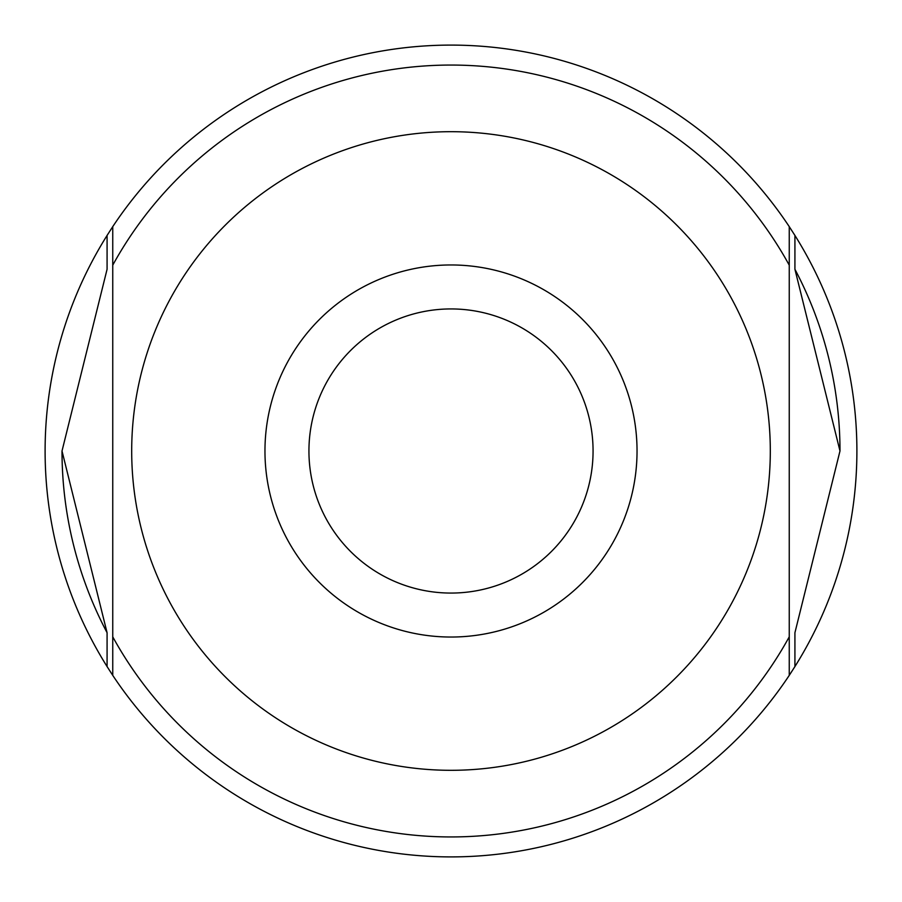 <?xml version="1.0" encoding="UTF-8"?>
<svg xmlns="http://www.w3.org/2000/svg" width="902" height="902" viewBox="0 0 902 902"><rect width="100%" height="100%" fill="white"/><g stroke="black" fill="none" stroke-linecap="round" stroke-linejoin="round"><path stroke-width="1.35" d="M107.079 666.567L112.75 675.372L112.75 226.627L112.75 675.372A405.9 405.9 0 0 0 789.25 675.372L789.25 226.627L794.921 235.433L794.921 269.27L839.987 451L794.921 632.73L794.921 666.567L789.25 675.372L789.25 226.627A405.9 405.9 0 0 0 112.75 226.627L107.079 235.433A405.9 405.9 0 0 0 107.079 666.567L107.079 632.73L62.012 451L107.079 269.27L107.079 235.433M637.038 451A186.037 186.037 0 0 0 451 264.962A186.037 186.037 0 0 0 264.962 451A186.037 186.037 0 0 0 451 637.038A186.037 186.037 0 0 0 637.038 451M839.987 451A388.987 388.987 0 0 0 794.921 269.27M62.012 451A388.987 388.987 0 0 0 107.079 632.73M593.065 451A142.065 142.065 0 0 0 451 308.935A142.065 142.065 0 0 0 308.935 451A142.065 142.065 0 0 0 451 593.065A142.065 142.065 0 0 0 593.065 451M794.921 666.567A405.9 405.9 0 0 0 794.921 235.433M770.308 451A319.308 319.308 0 0 0 451 131.692A319.308 319.308 0 0 0 131.692 451A319.308 319.308 0 0 0 451 770.308A319.308 319.308 0 0 0 770.308 451M789.25 265.165A385.932 385.932 0 0 0 112.75 265.165M112.75 636.835A385.932 385.932 0 0 0 789.25 636.835"/></g></svg>
